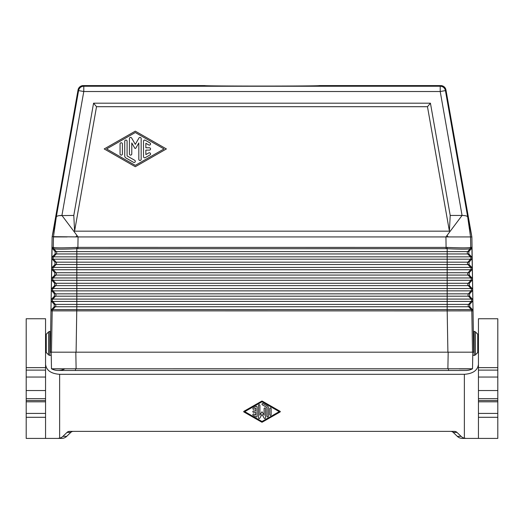 <?xml version="1.0" encoding="UTF-8"?>
<svg xmlns="http://www.w3.org/2000/svg" width="524" height="524" viewBox="0 0 524 524"><rect width="100%" height="100%" fill="white"/><g stroke="black" fill="none" stroke-linecap="round" stroke-linejoin="round"><path stroke-width="0.79" d="M135.303 165.361L106.569 148.94L135.303 132.52L164.032 148.94L135.303 165.361M104.204 148.94L135.303 166.711L166.396 148.94L135.303 131.164L104.204 148.94M143.511 141.257L143.511 156.617A1.172 1.172 0 0 0 145.272 157.639L149.962 154.953A1.172 1.172 0 0 0 150.395 153.349A1.172 1.172 0 0 0 148.79 152.923L145.855 154.6L145.855 150.113L149.379 150.113A1.172 1.172 0 0 0 150.552 148.94A1.172 1.172 0 0 0 149.379 147.768L145.855 147.768L145.855 143.281L148.79 144.958A1.172 1.172 0 0 0 150.395 144.526A1.172 1.172 0 0 0 149.962 142.928L145.272 140.242A1.172 1.172 0 0 0 143.511 141.257M124.745 141.231L124.745 155.936A2.345 2.345 0 0 0 125.917 157.973L133.541 162.329A1.172 1.172 0 0 0 135.146 161.896A1.172 1.172 0 0 0 134.714 160.298L127.09 155.936L127.09 141.231A1.172 1.172 0 0 0 125.917 140.059A1.172 1.172 0 0 0 124.745 141.231M120.055 143.943L120.055 153.938A1.172 1.172 0 0 0 121.227 155.111A1.172 1.172 0 0 0 122.4 153.938L122.4 143.943A1.172 1.172 0 0 0 121.227 142.77A1.172 1.172 0 0 0 120.055 143.943M129.435 153.938A1.172 1.172 0 0 0 130.607 155.111A1.172 1.172 0 0 0 131.779 153.938L131.779 142.954L134.792 148.168A0.59 0.59 0 0 0 135.808 148.168L138.821 142.954L138.821 159.303A1.172 1.172 0 0 0 139.993 160.475A1.172 1.172 0 0 0 141.166 159.303L141.166 138.578A1.172 1.172 0 0 0 138.978 137.989L135.303 144.355L131.622 137.989A1.172 1.172 0 0 0 129.435 138.578L129.435 153.938M471.436 248.684L470.211 248.71C468.201 249.326 460.531 249.326 447.182 248.71L447.182 259.19L470.46 259.19L467.893 262.17L76.818 262.17L76.818 259.19L447.182 259.19L447.182 267.404L471.81 267.404L472.288 268.537L471.914 247.387L471.436 248.684L468.836 251.612L468.875 253.957L471.62 256.845L472.104 257.978M96.521 106.706L93.567 103.189L73.792 215.443L74.591 231.163L96.521 106.706L427.479 106.706L430.433 103.189L450.208 215.443L449.409 231.163L427.479 106.706M52.171 236.665L78.069 236.927L61.93 215.443C58.655 215.528 56.782 215.999 56.323 216.844L52.171 236.665L78.043 89.951A5.279 5.279 50 0 1 83.237 85.589L204.812 85.589C202.048 86.231 321.952 86.231 319.188 85.589L440.763 85.589A5.279 5.279 130 0 1 445.957 89.951L471.829 236.665L467.677 216.844C467.218 215.999 465.345 215.528 462.07 215.443L440.219 91.517L83.781 91.517L78.58 90.6L78.043 89.951M53.324 247.413L53.789 248.71C55.799 249.326 63.47 249.326 76.818 248.71L76.818 251.612L55.164 251.612L52.564 248.684L53.736 248.684A1.939 1.932 90 0 1 53.271 247.387L53.324 247.413C55.387 248.009 63.188 248.009 76.727 247.413L76.818 248.71L446.107 248.684L445.931 236.927L462.07 215.443L450.208 215.443M446.107 248.684L447.182 248.71L447.273 247.413C460.812 248.009 468.613 248.009 470.676 247.413L470.211 248.71L467.709 251.612L76.818 251.612L76.818 253.957L467.749 253.957L470.421 256.845L76.818 256.845L76.818 259.19L53.54 259.19L56.107 262.17L76.818 262.17L76.818 269.749L53.356 269.749L55.924 272.729L76.818 272.729L76.818 269.749L447.182 269.749L447.182 272.729L76.818 272.729L76.818 275.074L55.885 275.074L53.212 277.962L52.007 277.962L54.758 275.074L54.797 272.729L52.151 269.749L51.712 268.602L51.529 279.161L51.968 280.307L54.614 283.288L54.568 285.632L51.824 288.521L51.345 289.654L51.784 290.866L54.424 293.846L54.385 296.191L51.64 299.08L51.162 300.213L51.601 301.424L54.241 304.405L54.201 306.75L51.503 309.586L50.972 310.87L447.182 310.902L447.182 309.586L472.497 309.586L469.799 306.75L469.759 304.405L472.399 301.424L472.838 300.272L473.028 310.87L472.497 309.586M52.564 248.684L52.086 247.387L53.271 247.387L53.448 236.927L56.323 216.844L78.58 90.6A5.279 5.279 140 0 1 83.781 86.237L83.237 85.589M447.902 352.187L51.47 352.187L52.19 310.87L52.701 309.586L447.182 309.586L447.182 306.75L468.666 306.75L471.299 309.586L471.81 310.87L447.182 310.902L447.902 352.187L472.53 352.187L471.81 310.87L473.028 310.87M52.151 269.749L53.356 269.749A1.762 1.762 -90 0 1 53.396 267.404L52.19 267.404L54.941 264.515L54.981 262.17L52.335 259.19L53.54 259.19A1.762 1.762 -90 0 1 53.579 256.845L52.38 256.845L51.896 257.978L51.712 268.602M52.19 267.404L51.712 268.537M51.896 258.044L52.335 259.19M470.676 247.413L471.914 247.387M51.542 368.785L472.517 368.765L472.812 352.187L473.676 352.187L471.875 236.927L78.069 236.927L77.893 247.387L76.727 247.413M472.032 280.307L76.818 280.307L76.818 283.288L468.26 283.288A1.762 1.762 -90 0 0 468.299 285.632L447.182 285.632L447.182 277.962L471.993 277.962L469.242 275.074L469.203 272.729L471.849 269.749L472.288 268.602L472.655 289.654L472.176 288.521L469.432 285.632L469.386 283.288L472.032 280.307L472.471 279.161M54.981 262.17L56.107 262.17A1.762 1.762 -90 0 1 56.068 264.515L53.396 267.404L447.182 267.404L447.182 269.749L470.644 269.749L468.076 272.729L447.182 272.729L447.182 275.074L76.818 275.074L76.818 280.307L53.166 280.307L55.74 283.288L76.818 283.288L76.818 285.632L447.182 285.632L447.182 290.866L471.017 290.866L468.443 293.846L76.818 293.846L76.818 290.866L447.182 290.866L447.182 299.08L472.36 299.08L469.615 296.191L469.576 293.846L472.216 290.866L472.655 289.72L472.838 300.272M52.38 256.845L55.125 253.957L55.164 251.612M471.81 267.404L469.059 264.515L469.019 262.17L471.666 259.19L472.104 258.044M447.273 247.413L77.893 247.387L77.893 248.684M453.214 432.405L457.301 436.348A7.29 7.041 -0 0 0 462.45 438.411L466.262 438.411L464.369 438.175A7.29 7.041 180 0 1 461.074 436.348L456.987 432.405L453.214 432.405A3.642 3.517 -0 0 0 450.64 431.37M52.007 277.962L51.529 279.096M75.692 236.927L77.048 235.564M446.952 235.564L448.308 236.927M472.36 299.08L472.838 300.213M478.445 370.108L497.8 370.108L497.8 318.749L478.445 318.749L478.445 377.038L497.8 377.038L497.8 390.544L478.445 390.544L478.445 377.038M51.345 289.72L51.162 300.213M471.993 277.962L472.471 279.096M52.086 247.387L51.896 257.978M93.567 103.189L430.433 103.189M51.155 300.272L50.972 310.87M51.529 279.161L51.345 289.654M51.483 368.765A14.076 14.076 0 0 0 58.23 370.488A14.076 14.076 0 0 1 51.483 368.765L51.188 352.187L50.324 352.187L52.125 236.927M449.409 231.163L74.591 231.163M59.363 215.613L73.792 215.443M470.264 248.684A1.939 1.932 -90 0 0 470.729 247.387L470.552 236.927L467.677 216.844L466.917 216.189M464.644 215.613L463.655 215.508M57.083 216.183L56.323 216.844M53.586 236.927L67.19 236.927M473.526 331.423L474.194 331.423L474.194 355.351L472.759 355.351L472.812 352.187L461.277 352.187M472.517 368.765L472.51 368.772A14.076 14.076 0 0 1 465.771 370.488A14.076 14.076 0 0 0 472.517 368.765M75.502 368.765L75.502 370.488L58.23 370.488A14.076 14.076 0 0 0 64.766 368.876L52.832 368.85M62.723 352.187L51.188 352.187M471.81 368.831L470.971 368.857M470.454 368.863L468.607 368.889M468.227 368.889L459.234 368.876M49.806 355.351A1.762 1.762 0 0 1 48.562 354.84L48.562 331.934A1.762 1.762 0 0 1 49.806 331.423L49.806 355.351L51.241 355.351M45.555 334.233L46.263 334.233L46.263 352.534L45.555 352.534M45.555 367.645L45.555 318.749L26.2 318.749L26.2 367.645L45.555 367.645L45.555 377.038L26.2 377.038L26.2 390.544L45.555 390.544L45.555 377.038M26.2 390.544L26.2 401.81L45.555 401.81L45.555 390.544M45.555 401.81L45.555 438.411L57.738 438.411L59.631 438.175L59.631 374.306L464.369 374.306C472.897 373.71 477.593 370.422 478.445 364.449M497.8 390.544L497.8 401.81L478.445 401.81L478.445 438.411L466.262 438.411M45.555 364.449C46.407 370.422 51.103 373.71 59.631 374.306M497.8 401.81L497.8 413.423L478.445 413.423M478.445 438.411L497.8 438.411L497.8 413.423M497.8 370.108L497.8 377.038M478.445 401.81L478.445 390.544M478.445 334.233L477.737 334.233L477.737 352.534L478.445 352.534M474.194 331.423A1.762 1.762 0 0 1 475.438 331.934L475.438 354.84A1.762 1.762 0 0 1 474.194 355.351M497.8 438.411L494.97 438.411M45.555 370.108L26.2 370.108L26.2 377.038M26.2 370.108L26.2 367.645M26.2 401.81L26.2 438.411L29.03 438.411M66.699 436.348L62.926 436.348L67.013 432.405L70.786 432.405L66.699 436.348A7.29 7.041 180 0 1 61.55 438.411L57.738 438.411M26.2 438.411L45.555 438.411M67.013 432.405A3.642 3.517 180 0 1 69.587 431.37L454.413 431.37A3.642 3.517 180 0 1 456.987 432.405M70.786 432.405A3.642 3.517 180 0 1 73.36 431.37M62.926 436.348A7.29 7.041 180 0 1 59.631 438.175M262 401.784L279.24 411.635L262 421.493L244.76 411.635L262 401.784M262.347 401.168L280.124 411.327A0.354 0.354 0 0 1 280.124 411.943L262.347 422.102A0.701 0.701 0 0 1 261.653 422.102L243.876 411.943A0.354 0.354 0 0 1 243.876 411.327L261.653 401.168A0.701 0.701 0 0 1 262.347 401.168M268.334 407.436L268.334 416.259A0.701 0.701 0 0 1 267.633 416.966A0.701 0.701 0 0 1 266.926 416.259L266.926 407.436L262.354 404.823A0.701 0.701 0 0 1 262.092 403.86A0.701 0.701 0 0 1 263.055 403.598L267.633 406.218A1.408 1.408 0 0 1 268.334 407.436M265.517 417.851L265.517 408.635A0.701 0.701 0 0 0 264.817 407.934A0.701 0.701 0 0 0 264.109 408.635L264.109 415.224L262.308 412.1A0.354 0.354 0 0 0 261.692 412.1L259.891 415.224L259.891 405.419A0.701 0.701 0 0 0 259.183 404.711A0.701 0.701 0 0 0 258.483 405.419L258.483 417.851A0.701 0.701 0 0 0 259.793 418.204L262 414.386L264.207 418.204A0.701 0.701 0 0 0 265.517 417.851M271.15 408.635L271.15 414.635A0.701 0.701 0 0 1 270.45 415.342A0.701 0.701 0 0 1 269.742 414.635L269.742 408.635A0.701 0.701 0 0 1 270.45 407.934A0.701 0.701 0 0 1 271.15 408.635M257.074 407.03L257.074 416.246A0.701 0.701 0 0 1 256.02 416.855L253.203 415.244A0.701 0.701 0 0 1 252.941 414.281A0.701 0.701 0 0 1 253.904 414.026L255.666 415.034L255.666 412.342L253.551 412.342A0.701 0.701 0 0 1 252.85 411.635A0.701 0.701 0 0 1 253.551 410.934L255.666 410.934L255.666 408.242L253.904 409.244A0.701 0.701 0 0 1 252.941 408.989A0.701 0.701 0 0 1 253.203 408.026L256.02 406.414A0.701 0.701 0 0 1 257.074 407.03M472.216 290.866L471.017 290.866A1.762 1.762 -90 0 0 470.971 288.521L76.818 288.521L76.818 290.866L52.983 290.866L55.557 293.846L54.424 293.846M469.576 293.846L468.443 293.846A1.762 1.762 -90 0 0 468.482 296.191L76.818 296.191L76.818 293.846L55.557 293.846A1.762 1.762 -90 0 1 55.518 296.191L52.839 299.08L51.64 299.08M61.93 215.443L83.781 91.517L83.781 86.237L440.219 86.237L440.763 85.589M54.797 272.729L55.924 272.729A1.762 1.762 -90 0 1 55.885 275.074L54.758 275.074M469.615 296.191L468.482 296.191L471.161 299.08A1.762 1.762 -90 0 1 471.2 301.424L447.182 301.424L447.182 304.405L76.818 304.405L76.818 301.424L447.182 301.424L447.182 299.08L76.818 299.08L76.818 296.191L54.385 296.191M76.098 352.187L76.818 306.75L55.334 306.75L52.701 309.586L51.503 309.586M469.019 262.17L467.893 262.17A1.762 1.762 -90 0 0 467.932 264.515L54.941 264.515M51.601 301.424L52.8 301.424A1.762 1.762 -90 0 1 52.839 299.08L76.818 299.08L76.818 301.424L52.8 301.424L55.374 304.405A1.762 1.762 -90 0 1 55.334 306.75L54.201 306.75M472.399 301.424L471.2 301.424L468.626 304.405L447.182 304.405L447.182 306.75L76.818 306.75L76.818 304.405L54.241 304.405M54.614 283.288L55.74 283.288A1.762 1.762 -90 0 1 55.701 285.632L76.818 285.632L76.818 288.521L53.029 288.521A1.762 1.762 -90 0 0 52.983 290.866L51.784 290.866M53.736 248.684L56.291 251.612A1.762 1.762 -90 0 1 56.251 253.957L55.125 253.957M469.059 264.515L467.932 264.515L470.604 267.404A1.762 1.762 -90 0 1 470.644 269.749L471.849 269.749M76.818 256.845L53.579 256.845L56.251 253.957L76.818 253.957L76.818 256.845M469.759 304.405L468.626 304.405A1.762 1.762 -90 0 0 468.666 306.75L469.799 306.75M469.203 272.729L468.076 272.729A1.762 1.762 -90 0 0 468.115 275.074L447.182 275.074L447.182 277.962L53.212 277.962A1.762 1.762 -90 0 0 53.166 280.307L51.968 280.307M469.432 285.632L468.299 285.632L470.971 288.521L472.176 288.521M461.074 436.348L457.301 436.348M469.242 275.074L468.115 275.074L470.788 277.962A1.762 1.762 -90 0 1 470.834 280.307L468.26 283.288L469.386 283.288M54.568 285.632L55.701 285.632L53.029 288.521L51.824 288.521M497.8 367.645L478.445 367.645M471.62 256.845L470.421 256.845A1.762 1.762 -90 0 1 470.46 259.19L471.666 259.19M468.836 251.612L467.709 251.612A1.762 1.762 -90 0 0 467.749 253.957L468.875 253.957M467.677 216.844L445.42 90.6A5.279 5.279 40 0 0 440.219 86.237L440.219 91.517L445.42 90.6L445.957 89.951M447.889 368.765L448.177 352.187M76.111 368.765L75.823 352.187M448.498 368.765L448.498 370.488L465.771 370.488M464.369 438.175L464.369 374.306M497.8 417.294L478.445 417.294M26.2 400.5L45.555 400.5M26.2 398.659L45.555 398.659M26.2 417.294L45.555 417.294M26.2 413.423L45.555 413.423M497.8 400.5L478.445 400.5M497.8 398.659L478.445 398.659M75.502 370.488L448.498 370.488M50.474 331.423L49.806 331.423M46.263 334.233L48.562 331.934M477.737 334.233L475.438 331.934M46.263 352.534L48.562 354.84M477.737 352.534L475.438 354.84"/></g></svg>
